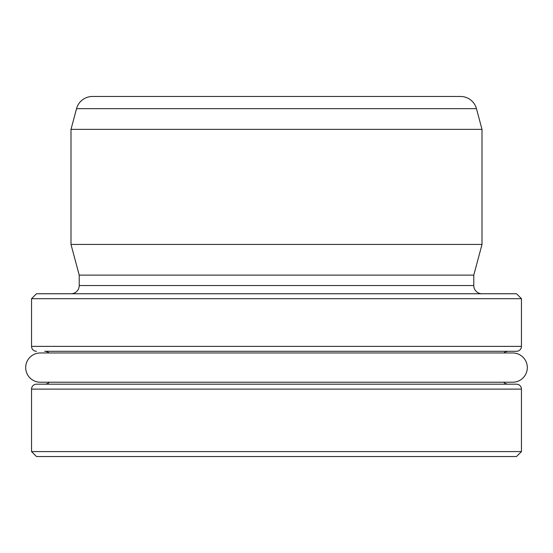 <?xml version="1.0" encoding="UTF-8"?>
<svg xmlns="http://www.w3.org/2000/svg" width="553" height="553" viewBox="0 0 553 553"><rect width="100%" height="100%" fill="white"/><g stroke="black" fill="none" stroke-linecap="round" stroke-linejoin="round"><path stroke-width="0.83" d="M70.998 293.761A8.219 8.219 0 0 0 79.217 285.542L79.217 275.118L473.783 275.118L482.002 244.44L482.002 129.361L70.998 129.361L76.542 108.665A16.438 16.438 0 0 1 92.42 96.478L460.58 96.478A16.438 16.438 0 0 1 476.458 108.665L482.002 129.361M79.217 275.118L70.998 244.44L482.002 244.44M79.217 285.542L473.783 285.542L473.783 275.118M473.783 285.542A8.219 8.219 0 0 0 482.002 293.761M36.47 293.761L516.53 293.761L521.458 298.696L31.542 298.696L36.47 293.761M49.051 352.959A6.574 6.574 0 0 0 44.689 351.3L516.53 351.3A4.936 4.936 0 0 0 521.458 346.372L521.458 298.696M36.47 351.3A4.936 4.936 0 0 1 31.542 346.372L31.542 298.696M44.689 351.3L508.311 351.3A6.574 6.574 0 0 0 503.949 352.959M512.679 382.22A14.634 14.634 0 0 0 527.313 367.586A14.634 14.634 0 0 0 512.679 352.959L40.321 352.959A14.634 14.634 0 0 0 25.687 367.586A14.634 14.634 0 0 0 40.321 382.22L512.679 382.22M49.376 382.22A6.574 6.574 0 0 1 44.689 384.183M503.624 382.22A6.574 6.574 0 0 0 508.311 384.183M521.458 389.118A4.936 4.936 0 0 0 516.53 384.183L36.47 384.183A4.936 4.936 0 0 0 31.542 389.118L521.458 389.118L521.458 451.587L31.542 451.587L31.542 389.118M31.542 451.587L36.47 456.522L516.53 456.522L521.458 451.587M356.236 96.478L196.764 96.478L356.236 96.478M70.998 244.44L70.998 129.361M516.53 351.3L508.311 351.3M31.542 346.372L521.458 346.372M76.542 108.665L476.458 108.665"/></g></svg>
